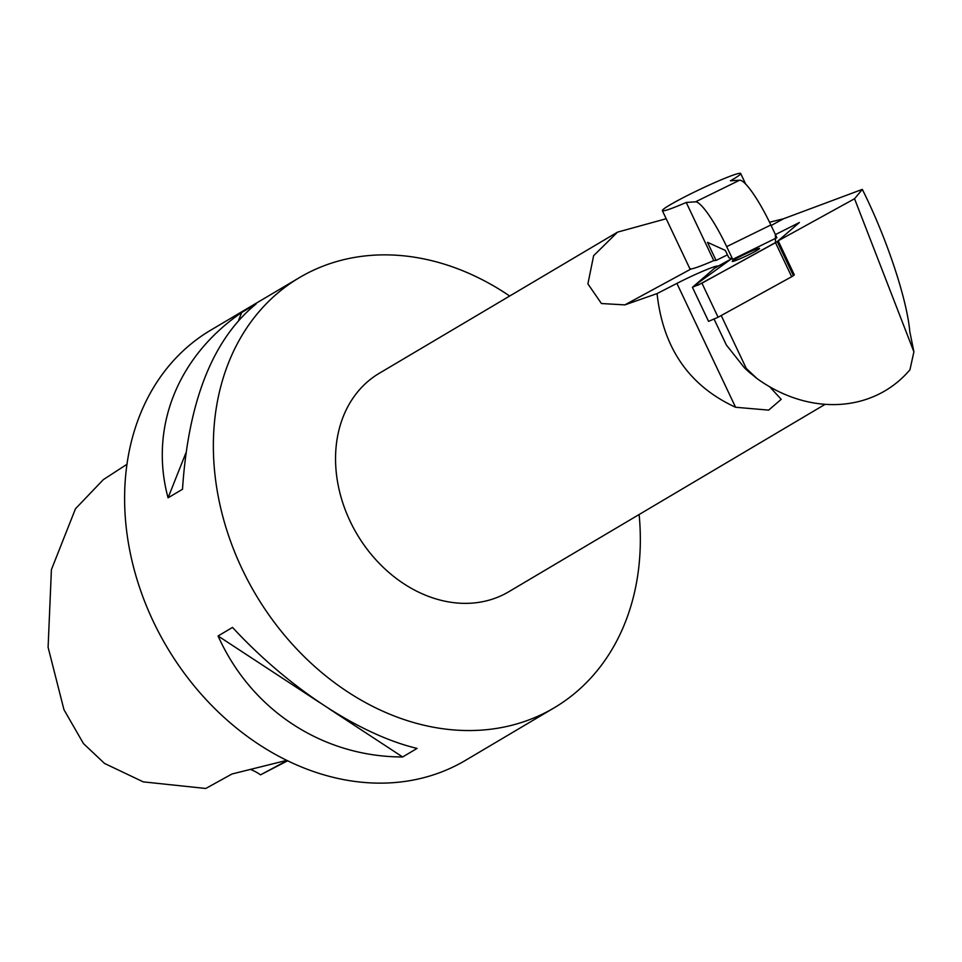 <?xml version="1.0" encoding="UTF-8"?>
<svg xmlns="http://www.w3.org/2000/svg" width="962" height="962" viewBox="0 0 962 962"><rect width="100%" height="100%" fill="white"/><g stroke="black" fill="none" stroke-linecap="round" stroke-linejoin="round"><path stroke-width="1.44" d="M771.115 225.517L783.585 218.747L862.313 189.382L854.545 198.749L778.174 240.801L799.386 222.523L775.42 234.608L799.386 222.523L777.248 241.594L793.385 275.661L791.666 276.743L718.097 317.244L708.573 321.368L692.436 287.301L701.947 283.177L777.248 241.594M727.44 254.858L716.065 260.437L713.78 260.594A43.338 3.114 154.6 0 1 691.089 268.951L689.838 268.53M666.197 218.735L617.544 232.131L593.626 255.688L587.902 283.874L601.442 303.535L624.867 304.882L657.07 293.59L676.899 283.405L735.581 407.263C689.129 385.894 662.95 348.003 657.07 293.59M692.436 287.301L714.574 268.23L731.409 258.838L718.133 266.149A31.746 2.285 -25.4 0 0 676.899 283.405M721.211 315.524L746.296 368.482L744.456 367.833L726.346 344.973L714.141 319.24M793.385 275.661L794.323 274.867L778.174 240.801M854.545 198.749L913.9 351.791L909.944 369.781C873.58 412.602 809.583 416.342 757.178 378.691L746.296 368.482M769.492 386.568L781.216 399.314L768.662 410.125L735.581 407.263M824.795 404.521L508.706 591.786A126.972 101.142 -120.6 0 1 344.336 507.371A126.972 101.142 -120.6 0 1 379.268 373.292L617.544 232.131M509.692 296.031A249.988 199.122 59.4 0 0 299.422 277.621A249.988 199.122 59.4 0 0 230.664 541.582A249.988 199.122 59.4 0 0 554.256 707.767A249.988 199.122 59.4 0 0 639.129 514.514M749.061 371.476L748.628 371.729A166.979 132.996 -120.6 0 1 744.456 367.833M748.628 371.729L757.178 378.691M862.313 189.382C886.435 237.422 906.986 299.014 909.787 331.589L913.9 351.791M783.585 218.747L769.54 222.234M299.422 277.621L210.666 330.207A249.988 199.122 59.4 0 0 141.907 594.167A249.988 199.122 59.4 0 0 465.512 760.353L554.256 707.767M168.061 497.823L182.503 489.261C188.324 400.938 212.879 339.153 256.169 303.908L241.727 312.47C177.525 356.397 149.11 427.874 168.061 497.823L185.81 453.138M402.633 756.974L417.075 748.412C359.764 734.764 288.588 688.107 232.515 627.416L218.073 635.978C251.31 710.184 322.486 756.853 402.633 756.974L328.968 708.681M238.72 320.009L241.727 312.47M319.697 702.597L218.073 635.978M286.856 760.353L231.986 773.989L205.784 788.479L143.254 781.865L104.545 763.443L83.466 743.578L63.973 709.716L48.1 647.306L51.407 569.648L75.469 508.778L103.319 479.641L126.948 464.309M250.36 769.347A47.619 37.927 -120.6 0 1 260.522 774.843L287.241 760.533M260.522 774.843L287.686 760.762M770.863 224.988L726.683 246.633L732.707 259.343L776.887 237.71L770.863 224.988A50.397 8.995 -116.1 0 0 739.658 180.195L730.398 180.808A43.338 3.114 154.6 0 0 740.68 173.521L745.706 184.115M716.065 260.437L707.479 242.328L725.336 250.409L728.763 257.636L732.707 259.343M726.683 246.633A50.397 8.995 -116.1 0 0 695.49 201.84L686.231 202.453A43.338 3.114 154.6 0 1 662.349 210.63A43.338 3.114 154.6 0 1 700.18 189.261A43.338 3.114 154.6 0 1 740.68 173.521M713.78 260.594L686.231 202.453M739.008 259.199A15.115 1.082 -25.4 0 0 752.921 252.645A15.115 1.082 -25.4 0 0 759.571 248.436A15.115 1.082 -25.4 0 0 745.442 253.932A15.115 1.082 -25.4 0 0 732.25 261.387A15.115 1.082 -25.4 0 0 739.008 259.199A15.115 1.082 -25.4 0 0 752.921 252.645A15.115 1.082 -25.4 0 0 759.571 248.436A15.115 1.082 -25.4 0 0 745.442 253.932A15.115 1.082 -25.4 0 0 732.25 261.387A15.115 1.082 -25.4 0 0 739.008 259.199M731.409 258.838L693.626 286.207L697.955 285.185L731.649 266.835L775.516 242.677L775.42 234.608M624.867 304.882L691.089 268.951M739.658 180.195L695.49 201.84M791.666 276.743L775.516 242.677M701.947 283.177L718.097 317.244M662.349 210.63L689.79 268.554"/></g></svg>
